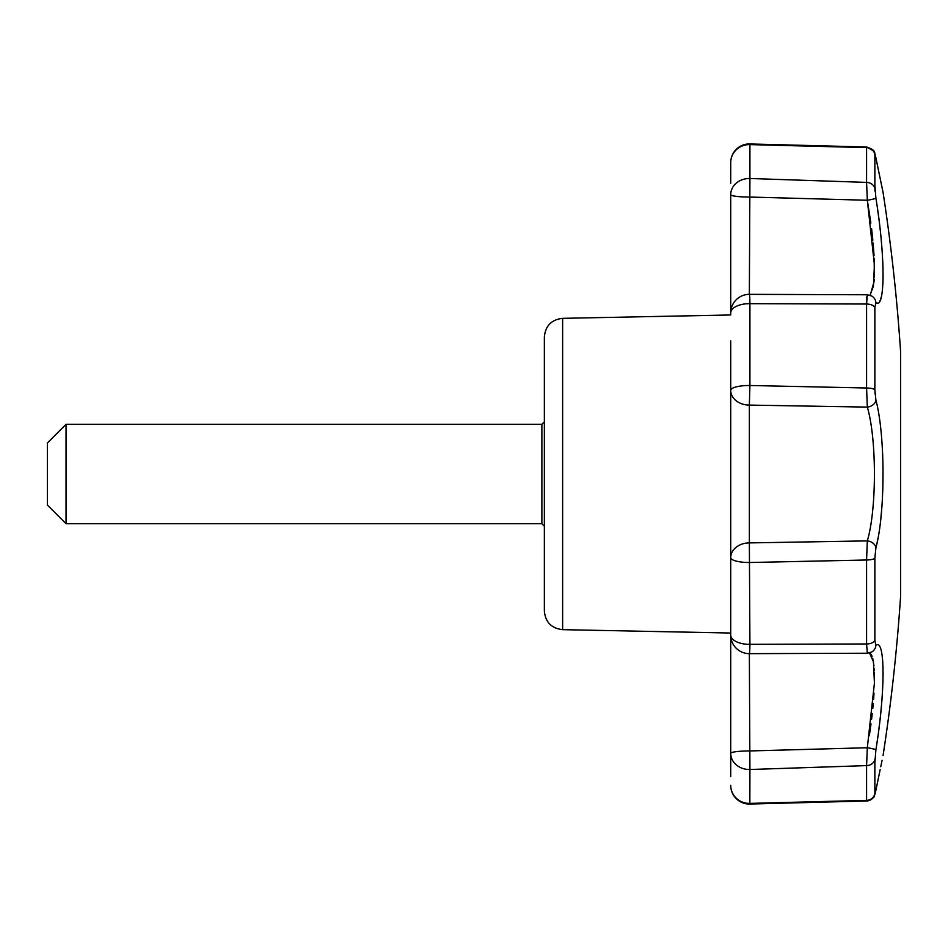 <?xml version="1.0" encoding="UTF-8"?>
<svg xmlns="http://www.w3.org/2000/svg" width="948" height="948" viewBox="0 0 948 948"><rect width="100%" height="100%" fill="white"/><g stroke="black" fill="none" stroke-linecap="round" stroke-linejoin="round"><path stroke-width="1.42" d="M541.877 523.699L541.877 424.301L544.353 421.824L544.353 611.033L544.353 336.967L544.353 526.176L541.877 523.699L66.04 523.699L66.04 424.301L47.4 442.941L47.4 505.059L66.04 523.699M749.358 653.658L749.915 769.503L866.579 765.605L867.325 747.747L749.358 750.958A18.64 2.406 0 0 0 730.718 753.364L730.718 635.03A18.64 9.302 0 0 0 749.915 644.332L749.358 542.908L867.325 540.893L866.579 559.995L749.915 562.508A18.64 4.835 180 0 1 730.718 557.673L730.718 775.808M730.718 607.135L730.718 635.03A18.64 18.64 0 0 0 749.43 653.658A18.64 0.604 -90.2 0 0 749.915 644.332L866.579 643.976A8.698 4.385 0 0 0 874.862 640.386L875.893 645.292C885.361 637.838 885.396 692.467 875.893 749.844L874.862 762.844M867.325 294.852L866.579 304.024L749.915 303.668L749.915 385.492L866.579 388.005A8.698 2.216 -0 0 1 874.862 389.818L875.893 400.068C885.361 435.215 885.396 512.643 875.893 547.932L874.862 558.182L874.862 640.386L874.862 558.182A8.698 2.216 0 0 1 866.579 559.995L866.579 643.976L867.325 653.148M730.718 776.578L730.718 764.716M874.862 185.156L875.893 198.156C885.361 255.308 885.396 310.174 875.893 302.708A8.698 8.556 119.9 0 0 871.674 295.977L867.207 294.769L749.43 294.342A18.64 0.604 -89.8 0 1 749.915 303.668A18.64 9.302 180 0 0 730.718 312.97L730.718 217.151L730.718 314.973L562.626 318.338C551.499 319.606 545.408 325.816 544.353 336.967M869.482 652.935L873.44 661.787L874.423 683.105L867.325 747.747A8.698 0.794 9.1 0 1 875.893 749.844L875.94 749.548M876.284 788.262L875.893 790.182C885.373 744.405 885.373 744.405 875.893 790.182A8.698 5.487 11.7 0 1 875.845 790.454A8.698 5.487 11.7 0 1 875.774 790.75M880.159 769.622L875.703 791.153M882.078 760.308L880.751 766.731M878.417 777.976L877.966 780.168M877.493 782.456L877.244 783.629M876.746 786.046L876.319 788.084M875.845 790.454L874.897 794.377C872.942 795.313 878.286 796.616 866.591 801.001L866.579 800.385L749.915 803.394A18.64 18 0 0 1 730.718 785.406A18.64 18.64 0 0 0 749.844 804.034L749.915 769.503A18.64 16.152 0 0 1 730.718 753.364M874.862 793.488L874.862 759.431A8.698 7.513 -0 0 1 866.579 765.605L866.579 800.385A8.698 8.413 180 0 0 874.862 793.488L875.893 790.182M875.016 191.295L874.945 190.489M874.909 189.92L874.885 189.327M877.244 164.371L877.493 165.544M877.966 167.832L878.192 168.934M878.417 170.024L881.439 184.552M881.747 186.045L882.078 187.692M880.159 178.366L883.074 192.515A1847.131 1847.131 0 0 1 900.6 351.696L900.6 596.304A1847.131 1847.131 0 0 1 883.074 755.485M875.774 157.249A8.698 5.487 168.3 0 1 875.845 157.546A8.698 5.487 168.3 0 1 875.893 157.818C885.373 203.595 885.373 203.595 875.893 157.818L874.862 154.512L874.862 188.569A8.698 7.513 -0 0 0 866.579 182.395L867.325 200.253L749.358 197.042A18.64 2.406 180 0 1 730.718 194.636L730.718 313.859M875.893 302.708L874.862 307.614L874.862 389.818L874.862 307.614A8.698 4.385 -0 0 0 866.579 304.024L866.579 388.005L867.325 407.107L749.358 405.092L749.915 385.492A18.64 4.835 180 0 0 730.718 390.327L730.718 557.673A18.64 14.765 180 0 1 749.358 542.908L749.358 405.092A18.64 14.765 180 0 1 730.718 390.327L730.718 360.477L730.718 390.327M876.367 746.846L877.457 739.594M877.635 738.314L877.931 736.24M878.369 732.982L878.63 731.05M878.784 729.865L878.903 729M879.021 728.04L879.436 724.687M879.815 721.511L879.969 720.101M879.993 719.888L880.289 717.28M880.882 711.628L881.344 706.71M881.344 706.698L881.462 705.371M882.161 696.555L882.268 695.014M882.493 691.388L882.588 689.824M882.884 683.105L882.979 680.083M883.062 676.185L883.074 672.831M883.026 668.494L883.003 667.25M883.003 667.226L882.967 666.254M882.778 662.368L882.422 657.936M882.327 657.082L882.209 656.135M877.09 542.718L877.978 538.263M880.929 517.442L881.699 509.135M882.789 490.282L883.026 466.712M882.707 455.502L882.659 454.424M875.016 393.882L874.945 392.804M876.011 302.768L877.516 303.099M879.803 301.12L880.182 300.374M880.751 298.893L881.344 296.783M881.391 296.57L881.569 295.812M882.446 289.804L882.529 289.01M882.861 284.27L882.955 282.267M882.979 281.461L883.05 278.262M883.062 277.965L883.074 276.923M883.074 276.899L883.074 275.797M883.074 274.327L883.074 273.427M883.026 269.742L882.967 267.289M882.955 266.779L882.801 262.691M882.801 262.679L882.718 260.712M882.458 256.055L882.268 252.915M882.102 250.568L881.995 249.123M881.936 248.34L881.877 247.582M881.841 247.167L881.782 246.433M881.545 243.506L881.486 242.901M881.486 242.854L881.273 240.531M880.159 229.558L880.052 228.622M879.851 226.785L879.732 225.849M879.673 225.34L879.566 224.403M879.069 220.339L878.156 213.371M878.073 212.826L877.812 210.918M877.658 209.84L877.493 208.643M877.09 205.953L876.296 200.692M875.893 547.932A8.698 6.6 14 0 0 867.325 540.893C876.758 509.171 876.782 438.96 867.325 407.107A8.698 6.6 -14 0 0 875.893 400.068M730.718 183.284L730.718 162.594A18.64 18 180 0 1 749.915 144.606L749.915 178.497L866.579 182.395L866.579 147.615L749.915 144.606L749.844 143.966A18.64 18.64 0 0 0 730.718 162.594L730.718 180.321M870.228 294.627L873.44 286.237L874.423 264.93L867.325 200.253L870.856 222.993M874.862 154.512A8.698 8.413 -0 0 0 866.579 147.615L866.591 146.999L749.844 143.966A18.64 18.64 0 0 0 730.718 162.594M730.718 340.865L730.718 360.477M866.733 296.937L866.662 298.205M866.65 298.347L866.602 299.568M871.603 228.835L871.828 230.767M871.864 231.039L872.847 240.211M873.12 243.043L874.044 255.533M874.198 258.366L874.293 277.657M874.198 279.305L873.997 281.817M873.985 281.9L870.465 294.401M870.406 653.539L871.485 655.021M871.603 655.258L872.053 656.265M872.681 658.208L873.949 665.662M874.198 668.707L874.293 670.212M874.388 672.642L874.483 677.168M874.483 677.441L874.483 678.958M874.483 679.171L874.435 682.998M874.009 693.189L873.594 699.316M873.25 703.487L872.788 708.429M872.243 713.607L871.591 719.236M870.999 723.893L870.596 726.938M870.442 728.005L869.316 735.731M867.325 200.253A8.698 0.794 -9.1 0 0 875.893 198.156M749.43 653.658L867.207 653.231L871.674 652.023A8.698 8.556 -119.9 0 0 875.893 645.292M544.353 611.033C545.408 622.184 551.499 628.394 562.626 629.662L562.626 318.338M730.718 194.636A18.64 16.152 180 0 1 749.915 178.497L749.358 294.342M562.626 629.662L730.718 633.027M749.43 294.342A18.64 18.64 0 0 0 730.718 312.97M875.158 154.536L873.689 150.969L866.591 146.999C877.493 150.862 873.535 152.403 875.845 157.546L883.074 192.515M875.845 157.546L877.433 165.177M866.591 801.001L749.844 804.034M541.877 424.301L66.04 424.301M871.674 295.977L868.676 295.219M875.502 792.054L875.312 792.824M874.933 794.27L874.447 795.621M871.899 799.022L871.212 799.531M870.75 799.816L869.956 800.231M868.617 800.705L867.527 800.93M871.674 652.023L868.676 652.781"/></g></svg>
